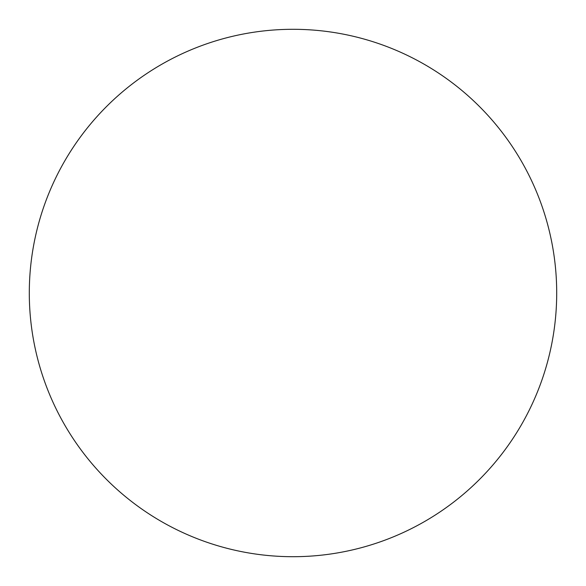 <?xml version="1.0" encoding="UTF-8"?>
<svg xmlns="http://www.w3.org/2000/svg" width="586" height="586" viewBox="0 0 586 586"><rect width="100%" height="100%" fill="white"/><g stroke="black" fill="none" stroke-linecap="round" stroke-linejoin="round"><path stroke-width="0.88" d="M556.7 293A263.7 263.7 0 0 0 161.15 64.628A263.7 263.7 0 0 0 161.15 521.372A263.7 263.7 0 0 0 556.7 293"/></g></svg>
